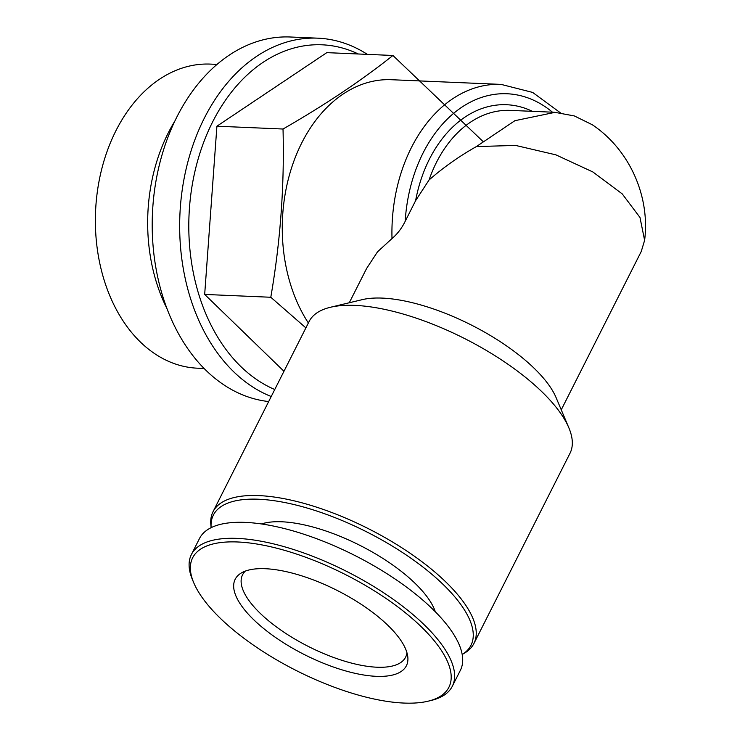 <?xml version="1.0" encoding="UTF-8"?>
<svg xmlns="http://www.w3.org/2000/svg" width="740" height="740" viewBox="0 0 740 740"><rect width="100%" height="100%" fill="white"/><g stroke="black" fill="none" stroke-linecap="round" stroke-linejoin="round"><path stroke-width="1.11" d="M591.972 124.588L574.351 115.94L554.972 112.36L514.901 120.685L476.375 146.576L515.595 145.429L555.879 154.845L592.879 171.967L622.238 193.908L639.98 217.468L644.614 240.315L641.256 251.471L561.253 409.831M349.28 302.752L366.596 268.481L377.52 251.822L392.006 238.548C397.417 233.96 401.811 228.197 405.196 221.288L415.612 200.66L429.052 179.987C443.399 167.425 459.179 156.297 476.375 146.576M473.924 643.486L570.004 453.278A146.141 54.89 -153.2 0 0 568.838 427.766L556.054 397.528A118.742 44.594 -153.2 0 0 534.16 368.27A118.742 44.594 -153.2 0 0 362.267 299.644L330.336 307.294A146.141 54.89 -153.2 0 0 309.117 321.493L213.037 511.701A146.141 54.89 -153.2 0 0 210.872 524.993L211.141 527.657A144.309 54.196 -153.2 0 1 295.389 504.884A144.309 54.196 -153.2 0 1 443.214 584.526A144.309 54.196 -153.2 0 1 462.204 654.475L464.507 653.115A146.141 54.89 -153.2 0 0 473.924 643.486A146.141 54.89 -153.2 0 0 445.813 581.964A146.141 54.89 -153.2 0 0 310.421 505.235A146.141 54.89 -153.2 0 0 213.037 511.701M308.367 322.982A144.309 102.934 -87.6 0 1 292.578 164.817A144.309 102.934 -87.6 0 1 391.442 79.717L501.11 84.397L532.634 92.417L560.411 112.822M274.753 389.518A176.213 125.689 -87.6 0 1 240.944 366.651A176.213 125.689 -87.6 0 1 203.593 142.561A176.213 125.689 -87.6 0 1 358.299 53.992M283.966 371.286L204.675 294.428L216.913 126.198L326.812 52.642L392.921 55.472C361.879 80.225 325.239 104.747 283.022 129.028C284.53 185.342 280.451 241.416 270.794 297.258L305.888 327.885M271.219 396.511A182.678 130.296 -87.6 0 1 233.72 371.795A182.678 130.296 -87.6 0 1 187.229 164.419A182.678 130.296 -87.6 0 1 317.858 38.175A182.678 130.296 -87.6 0 1 367.364 54.372M268.675 401.552A182.678 130.296 -87.6 0 1 206.266 370.62A182.678 130.296 -87.6 0 1 159.766 163.253A182.678 130.296 -87.6 0 1 290.394 37L317.858 38.175M166.888 308.432A152.19 108.549 -87.6 0 1 174.89 121.036M204.101 368.483L197.506 368.196A152.19 108.549 -87.6 0 1 140.406 342.046A152.19 108.549 -87.6 0 1 101.676 169.284A152.19 108.549 -87.6 0 1 210.502 64.103L217.088 64.38M482.739 141.238L392.921 55.472M216.913 126.198L283.022 129.028M204.675 294.428L270.794 297.258M568.838 427.766A146.141 54.89 -153.2 0 0 541.893 391.756A146.141 54.89 -153.2 0 0 330.336 307.294M435.324 611.777A104.127 39.109 -153.2 0 0 415.075 583.324A104.127 39.109 -153.2 0 0 261.461 523.948M428.081 701.196L431.087 700.475A146.141 54.89 -153.2 0 0 452.307 686.276L460.382 670.283A146.141 54.89 -153.2 0 0 432.28 608.761A146.141 54.89 -153.2 0 0 296.888 532.032A146.141 54.89 -153.2 0 0 199.504 538.498L191.419 554.491A146.141 54.89 -153.2 0 0 192.585 579.994L193.788 582.852A143.56 53.918 -153.2 0 0 296.472 670.644A143.56 53.918 -153.2 0 0 428.081 701.196A143.56 53.918 -153.2 0 0 421.31 626.817A143.56 53.918 -153.2 0 0 262.857 545.093A143.56 53.918 -153.2 0 0 193.788 582.852M452.307 686.276A146.141 54.89 -153.2 0 0 424.205 624.754A146.141 54.89 -153.2 0 0 288.813 548.035A146.141 54.89 -153.2 0 0 191.419 554.491M387.945 625.393A95.904 36.02 -153.2 0 0 241.36 572.954A95.904 36.02 -153.2 0 0 304.547 654.669A95.904 36.02 -153.2 0 0 407.814 657.037A95.904 36.02 -153.2 0 0 387.945 625.393M245.347 571.095A91.335 34.299 -153.2 0 0 242.563 574.795A91.335 34.299 -153.2 0 0 308.626 646.594A91.335 34.299 -153.2 0 0 405.613 657.157A91.335 34.299 -153.2 0 0 406.945 652.726M429.052 179.987A118.742 84.693 -87.6 0 1 510.249 110.39L554.972 112.295M415.612 200.66A124.218 88.597 -87.6 0 1 532.412 111.333M405.196 221.288A135.179 96.413 -87.6 0 1 552.456 112.193M392.006 238.548A144.309 102.934 -87.6 0 1 501.11 84.397M592 124.561C629.361 149.397 650.257 196.035 644.614 240.315"/></g></svg>
